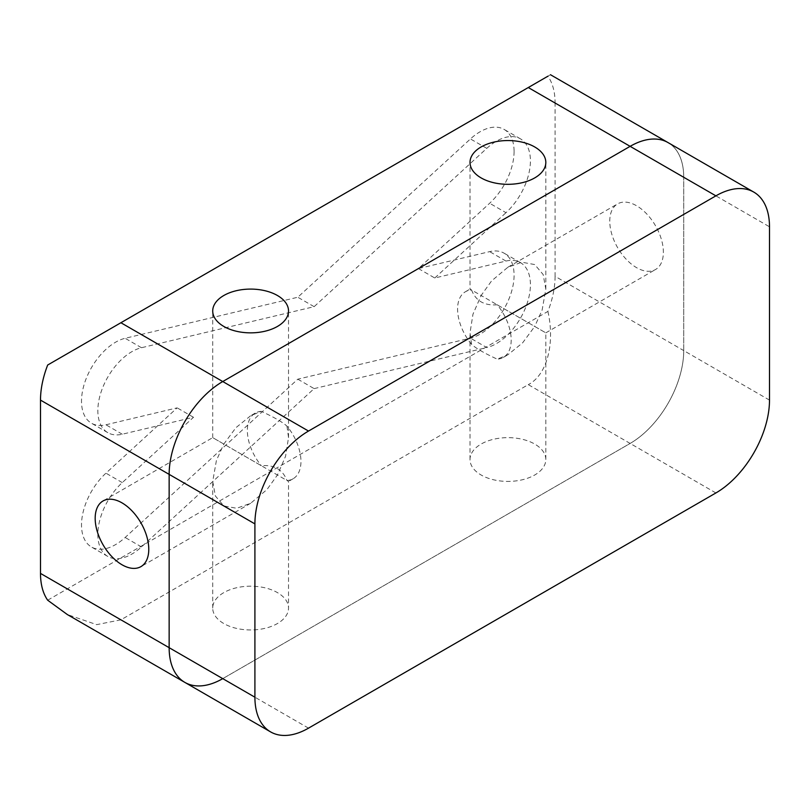 <?xml version="1.0" encoding="UTF-8"?>
<svg xmlns="http://www.w3.org/2000/svg" width="810" height="810" viewBox="0 0 810 810"><rect width="100%" height="100%" fill="white"/><g stroke="black" fill="none" stroke-linecap="round" stroke-linejoin="round"><path stroke-width="0.61" stroke-dasharray="4.05 3.04" d="M545.818 459.523A37.908 21.88 0 0 0 522.42 439.314A37.908 21.88 0 0 0 481.12 444.052A37.908 21.88 0 0 0 470.013 459.523A37.908 21.88 0 0 0 493.411 479.743A37.908 21.88 0 0 0 534.721 475.004A37.908 21.88 0 0 0 545.818 459.523L545.818 332.859L534.721 326.45L522.622 342.832L507.921 354.75L497.208 359.144C484.38 353.221 475.824 348.29 471.562 344.331L470.013 332.859L472.979 314.169L481.12 295.508L534.721 326.45C554.192 337.699 543.631 331.604 534.721 326.45L542.123 310.088L545.818 289.099L543.156 274.519L534.721 264.556L521.873 262.227L507.921 267.209L491.579 280.918L481.12 295.508L471.562 289.99C475.764 300.885 484.309 305.826 497.208 304.793A37.908 21.88 60 0 1 511.191 340.038A37.908 21.88 60 0 1 503.334 357.392A37.908 21.88 60 0 1 497.208 359.144M471.562 344.331A37.908 21.88 60 0 1 457.579 309.086A37.908 21.88 60 0 1 465.436 291.742A37.908 21.88 60 0 1 471.562 289.99L470.013 289.099L470.013 162.425M286.983 426.171L288.522 437.643L285.555 456.334L277.425 475.004L266.956 489.584L250.624 503.293L236.672 508.275L223.823 505.946L215.379 495.983L212.716 481.413L216.422 460.414L223.823 444.052C214.903 438.909 204.353 432.813 223.823 444.052L286.983 480.522A37.908 21.88 -120 0 0 293.109 478.761A37.908 21.88 -120 0 0 300.955 461.416A37.908 21.88 -120 0 0 286.983 426.171C282.781 422.253 274.225 417.322 261.326 411.358L250.624 415.763L235.923 427.68L223.823 444.052L261.326 465.709C274.165 464.636 282.71 469.577 286.983 480.522L288.522 481.413L288.522 608.077A37.908 21.88 0 0 0 265.133 587.857A37.908 21.88 0 0 0 223.823 592.606A37.908 21.88 0 0 0 212.716 608.077A37.908 21.88 0 0 0 236.115 628.297A37.908 21.88 0 0 0 277.425 623.548A37.908 21.88 0 0 0 288.522 608.077M261.326 411.358A37.908 21.88 -120 0 0 255.201 413.11A37.908 21.88 -120 0 0 247.354 430.464A37.908 21.88 -120 0 0 261.326 465.709M514.087 151.44A48.134 27.793 -60 0 1 489.645 203.259L418.426 268.566L489.645 251.637A48.134 27.793 -60 0 1 504.114 253.196A48.134 27.793 -60 0 1 514.087 275.238A48.134 27.793 -60 0 1 470.438 338.134L297.796 379.181L125.145 537.486A48.134 27.793 -60 0 1 91.479 547.013A48.134 27.793 -60 0 1 105.938 473.172L177.167 407.855L105.938 424.784A48.134 27.793 -60 0 1 91.479 423.225A48.134 27.793 -60 0 1 86.275 378.371A48.134 27.793 -60 0 1 125.145 338.286L297.796 297.24L470.438 138.935A48.134 27.793 -60 0 1 504.114 129.408A48.134 27.793 -60 0 1 514.087 151.44M297.796 379.181L314.128 388.618L141.487 546.922A48.134 27.793 -60 0 1 107.811 556.45A48.134 27.793 -60 0 1 122.28 482.598L193.499 417.292L122.28 434.221A48.134 27.793 -60 0 1 107.811 432.661A48.134 27.793 -60 0 1 102.617 387.808A48.134 27.793 -60 0 1 141.487 347.723L314.128 306.676L486.78 148.362A48.134 27.793 -60 0 1 520.455 138.844A48.134 27.793 -60 0 1 530.418 160.876A48.134 27.793 -60 0 1 505.987 212.686L489.645 203.259M418.426 268.566L434.767 278.002L505.987 261.063A48.134 27.793 -60 0 1 520.455 262.632A48.134 27.793 -60 0 1 530.418 284.664A48.134 27.793 -60 0 1 486.78 347.571L470.438 338.134M223.823 444.052L212.716 437.643L103.022 500.975M609.768 221.231A37.908 21.88 60 0 1 617.615 203.877A37.908 21.88 60 0 1 646.826 214.032A37.908 21.88 60 0 1 663.37 252.173A37.908 21.88 60 0 1 655.513 269.527A37.908 21.88 60 0 1 626.312 259.372A37.908 21.88 60 0 1 609.768 221.231M308.519 728.149L222.75 678.638L630.129 443.434A75.806 43.77 120 0 0 683.731 350.588L555.093 276.321L555.093 103.012L683.731 177.289A75.806 43.77 120 0 0 668.037 142.58A75.806 43.77 -60 0 1 683.731 177.289L769.5 226.8M555.093 276.321A75.806 43.77 -60 0 1 547.904 311.415L47.679 600.21M47.679 365.016L547.904 76.211A75.806 43.77 -60 0 1 555.093 103.012M769.5 400.11L683.731 350.588L683.731 177.289L683.731 350.588A75.806 43.77 -60 0 1 630.129 443.434L715.898 492.956M222.75 678.638L120.903 619.832L528.282 384.639L630.129 443.434L222.75 678.638A75.806 43.77 -60 0 1 184.852 682.395M314.128 388.618L486.78 347.571M434.767 278.002L505.987 212.686M314.128 306.676L297.796 297.24M193.499 417.292L177.167 407.855M550.486 74.722L547.904 76.211M547.904 311.415C555.235 343.875 546.861 375.131 528.282 384.639M120.903 619.832L96.674 624.642L67.301 614.527M497.208 304.793L534.721 326.45M141.487 546.922L125.145 537.486M505.987 261.063L489.645 251.637M486.78 148.362L470.438 138.935M141.487 347.723L125.145 338.286M122.28 434.221L105.938 424.784M122.28 482.598L105.938 473.172M503.334 357.392L507.921 354.75M545.818 289.099L545.818 162.425M288.522 437.643L288.522 310.979M507.921 267.209L617.615 203.877M545.818 332.859L655.513 269.527M250.624 503.293L140.93 566.625M520.455 262.632L504.114 253.196M520.455 138.844L504.114 129.408M107.811 432.661L91.479 423.225M107.811 556.45L91.479 547.013M212.716 437.643L212.716 310.979M212.716 608.077L212.716 481.413M293.109 478.761L288.522 481.413M255.201 413.11L250.624 415.763M470.013 459.523L470.013 332.859M465.436 291.742L470.013 289.099"/><path stroke-width="1.21" d="M534.721 177.906A37.908 21.88 0 0 0 545.818 162.425A37.908 21.88 0 0 0 522.42 142.216A37.908 21.88 0 0 0 481.12 146.954A37.908 21.88 0 0 0 470.013 162.425A37.908 21.88 0 0 0 493.411 182.645A37.908 21.88 0 0 0 534.721 177.906M277.425 326.45A37.908 21.88 0 0 0 288.522 310.979A37.908 21.88 0 0 0 265.133 290.76A37.908 21.88 0 0 0 223.823 295.498A37.908 21.88 0 0 0 212.716 310.979A37.908 21.88 0 0 0 236.115 331.189A37.908 21.88 0 0 0 277.425 326.45M148.777 549.271A37.908 21.88 -120 0 0 132.232 511.13A37.908 21.88 -120 0 0 103.022 500.975A37.908 21.88 -120 0 0 95.175 518.329A37.908 21.88 -120 0 0 111.719 556.47A37.908 21.88 -120 0 0 140.93 566.625A37.908 21.88 -120 0 0 148.777 549.271M270.611 731.906A75.806 43.77 120 0 0 308.519 728.149L715.898 492.956A75.806 43.77 120 0 0 769.5 400.11L769.5 226.8A75.806 43.77 120 0 0 753.796 192.102A75.806 43.77 120 0 0 715.898 195.848L630.129 146.337A75.806 43.77 -60 0 1 668.037 142.58A75.806 43.77 120 0 0 630.129 146.337L222.75 381.54A75.806 43.77 120 0 0 169.148 474.376L169.148 647.686L254.907 697.207A75.806 43.77 120 0 0 270.611 731.906L67.301 614.527L47.679 600.21A75.806 43.77 -60 0 1 40.5 573.409L169.148 647.686A75.806 43.77 120 0 0 184.852 682.395A75.806 43.77 120 0 0 222.75 678.638M254.907 697.207L254.907 523.898L169.148 474.376L40.5 400.11L40.5 573.409M40.5 400.11A75.806 43.77 -60 0 1 47.679 365.016L120.903 322.734L308.519 431.052A75.806 43.77 120 0 0 254.907 523.898M184.852 682.395A75.806 43.77 -60 0 1 169.148 647.686L169.148 474.376A75.806 43.77 -60 0 1 222.75 381.54L630.129 146.337L528.282 87.541L120.903 322.734M528.282 87.541L547.904 76.211M715.898 195.848L308.519 431.052M753.796 192.102L550.486 74.722"/></g></svg>
